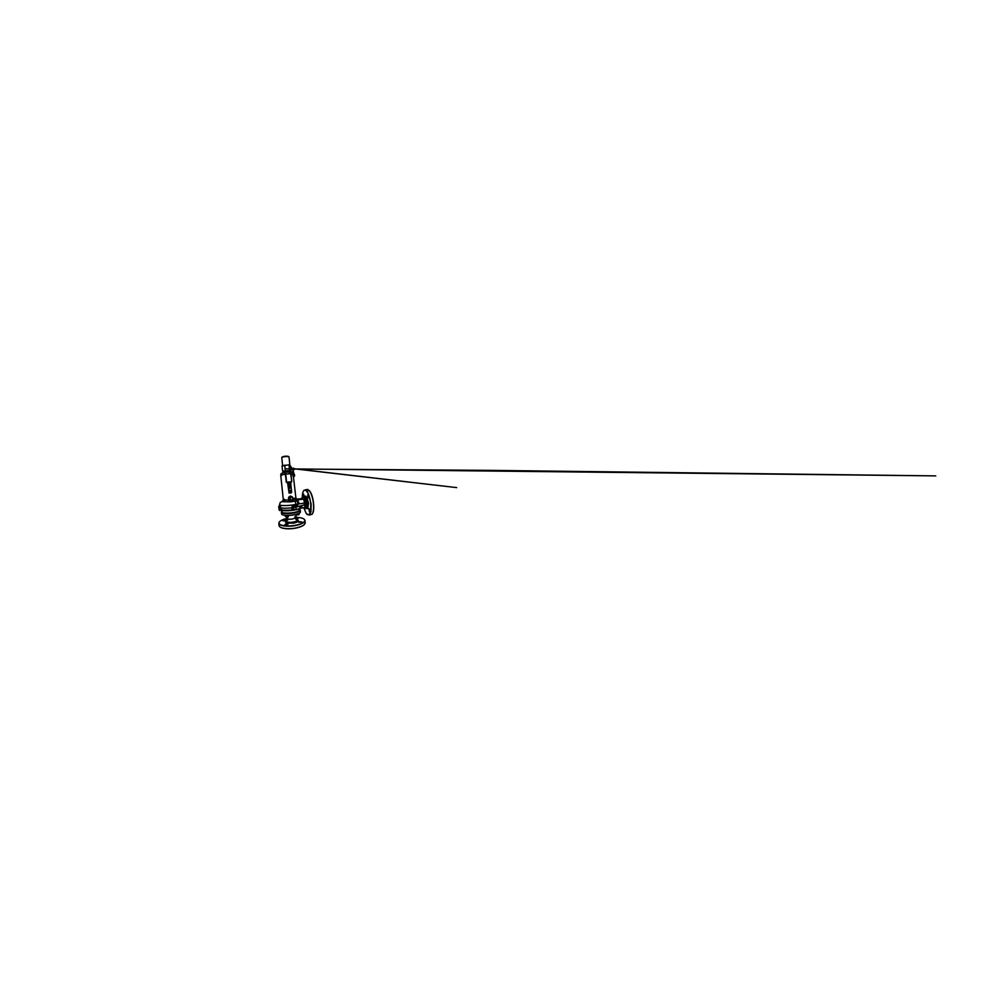 <?xml version="1.0" encoding="UTF-8"?>
<svg xmlns="http://www.w3.org/2000/svg" width="985" height="985" viewBox="0 0 985 985"><rect width="100%" height="100%" fill="white"/><g stroke="black" fill="none" stroke-linecap="round" stroke-linejoin="round"><path stroke-width="1.48" d="M283.975 520.043L285.699 520.277L284.419 520.88L282.695 520.634L283.975 520.043M296.51 517.999L298.196 518.282L296.83 518.824M299.834 521.644L301.927 522.001L298.652 522.247L299.834 521.644M286.093 523.995L288.039 524.328L284.69 524.71L286.093 523.995M279.42 524.352L279.309 526.236C280.356 528.391 288.039 529.462 295.266 528.095C300.339 527.184 304.18 525.337 305.005 523.675L304.648 521.594M279.42 521.865L278.817 523.183C278.435 525.621 286.733 527.16 295.02 525.621C301.053 524.574 305.153 522.309 305.018 520.572L304.143 519.181M280.196 527.086C282.264 528.773 289.061 529.376 295.241 528.219C299.883 527.295 302.949 526.027 304.439 524.414M286.807 518.43C282.683 519.415 280.134 520.708 279.137 522.309C278.533 523.688 279.777 524.759 282.843 525.51C285.909 526.162 290.649 526.125 294.946 525.362C301.742 524.205 305.83 521.533 304.648 519.76C303.873 518.332 300.425 517.457 296.288 517.408M281.624 511.72L281.587 511.806C280.848 513.16 286.82 513.862 292.89 512.889C297.408 512.212 300.474 510.87 300.093 509.959L300.302 510.279C300.363 511.203 297.285 512.459 292.951 513.111C287.041 514.059 281.107 513.456 281.402 512.163L281.624 511.683M282.178 512.951L281.611 514.01C281.845 515.266 287.583 515.795 293.124 514.884C297.138 514.269 300.129 513.087 300.425 512.126L299.699 511.08M282.042 514.478C283.027 515.5 288.236 515.82 293.099 515.032C296.941 514.367 299.292 513.542 300.142 512.545M294.934 516.522L296.239 517.322L292.57 518.996C289.701 519.489 286.733 519.083 286.844 518.258L287.977 517.273M286.426 513.087L285.539 513.062M309.721 510.575L309.352 511.868L308.958 508.642L309.721 510.575M305.116 507.583L304.894 509.245L304.267 507.583L304.993 507.558M303.996 495.455L303.663 496.785L303.097 495.233L303.429 493.891L303.996 495.455M308.428 496.514L307.997 497.991L307.751 494.778L308.428 496.514M302.296 498.225C302.235 494.199 302.814 491.552 304.033 490.284L305.978 490.345L307.997 493.103C309.302 495.861 310.386 500.072 310.804 504.258L310.472 512.188L309.155 514.786L306.372 513.764L303.675 507.62M303.737 490.592L305.658 489.742L307.542 491.552L311.149 503.988L310.964 511.732L309.832 514.65L307.295 514.699M307.369 489.41L309.696 491.207C311.408 493.62 312.984 498.644 313.464 503.655C313.956 508.666 313.292 512.926 311.974 514.355L309.795 514.687M308.871 490.222L309.93 491.404C313.439 495.824 315.089 510.415 312.454 513.653M291.326 499.887L290.39 499.752M291.363 499.912L291.277 499.924C289.615 500.22 289.011 497.56 290.624 497.019L292.41 497.647M295.943 506.869L296.202 505.059L297.802 505.416L293.431 507.546L296.276 506.992L295.746 506.512L297.827 505.342M293.431 507.546L293.37 509.048L292.077 509.233L291.905 507.792C291.917 506.622 292.471 505.908 293.579 505.625L296.202 505.059L295.574 505.243L296.017 504.369L292.36 505.01C285.724 505.958 279.137 505.65 279.518 504.603L280.306 502.35L281.87 501.66L288.962 501.858L288.482 498.693C288.482 497.265 289.171 496.378 290.563 496.046L292.779 497.437M295.635 505.342L292.533 506.278L292.102 509.196M279.777 506.955L281.845 510.156C281.636 510.759 281.501 510.698 281.439 509.935L279.346 506.007L279.777 507.767M291.498 481.973L286.204 482.108L285.748 473.81L291.006 473.76L291.782 481.579L286.635 482.453M290.637 473.416L291.769 481.579L290.944 473.748L285.724 473.97L286.598 482.354M287.608 483.007L289.134 492.697L291.511 492.426L290.538 482.724L288.137 482.958L289.11 492.882L287.916 482.97L290.673 482.712L291.646 492.401L289.098 493.128L287.608 483.007L290.772 482.699L291.4 492.611M290.218 471.335L287.546 470.928L283.495 471.987M283.003 510.525L281.624 511.744C281.341 512.988 287.115 513.554 292.841 512.643C297.064 512.015 300.056 510.796 300.006 509.91L299.354 509.196M299.834 508.432L299.034 509.282L292.607 510.329C288.039 511.03 283.101 510.907 281.845 510.156L281.624 511.744M293.321 500.651L293.161 501.488L289.873 501.919M293.21 499.567L295.968 498.496L294.687 498.151M292.508 474.228L293.419 476.912L293.542 473.822L290.969 473.674M292.102 509.233L292.459 506.056L295.537 504.936M303.245 499.198L300.622 499.481M281.365 509.725L281.599 509.676C283.261 510.636 290.969 510.415 295.869 509.183L296.276 506.992L304.402 504.948L304.156 503.113L296.017 504.369C295.734 502.559 295.081 501.488 294.084 501.156L293.456 501.156M294.626 499.26L295.919 500.725L294.047 501.156L296.054 500.774C297.076 501.094 297.729 502.153 297.999 503.951M295.192 499.063L296.694 500.454L293.69 501.242L302.764 498.804L296.091 498.964M295.241 499.272C297.716 499.296 298.209 499.69 296.694 500.454L296.904 500.552C297.975 500.823 298.689 501.87 299.058 503.692M295.759 509.725L300.228 508.358C301.287 508.383 301.816 507.521 301.853 505.773M300.548 506.019L299.034 509.282M300.918 508.248L303.848 507.583L300.991 508.211M304.267 497.45L304.685 496.551C305.239 495.824 305.916 495.997 306.717 497.093L308.564 503.113L307.812 508.506C307.221 509.023 306.569 508.752 305.867 507.681M307.812 508.506L306.803 507.62L307.049 503.655L305.313 504.258C306.84 505.514 305.978 507.546 305.436 507.534M304.377 498.533L304.328 498.558C304.537 499.149 306.052 501.23 305.141 503.261L304.156 503.113C304.722 501.143 303.257 499.346 303.097 498.927L301.496 498.521L304.857 497.154L303.121 497.979L305.879 498.09L304.5 497.327M308.613 503.667L307 503.163L304.193 504.221M308.564 503.113L307 503.163L305.879 498.09L306.717 497.093M305.141 503.261L304.131 503.618M303.134 497.942L301.176 498.41M303.848 507.583L304.094 507.607C304.303 507.829 305.559 506.191 304.402 504.948L305.313 504.258M303.983 498.201L297.556 499.838C297.544 499.887 295.993 499.629 295.968 498.496L292.927 472.566L291.215 471.827L284.271 472.258L281.07 473.674L280.725 475.102L281.833 475.262M304.328 498.558L303.097 498.927M304.685 496.551L304.55 497.24M299.588 509.073L300.166 508.334M300.265 508.358L299.563 509.097M284.616 500.405C282.412 500.922 281.661 501.365 282.35 501.734L288.95 501.845L290.169 496.575L291.769 496.625L290.169 496.575L288.79 498.693L289.282 501.427M292.57 497.721L290.981 496.933C289.984 497.154 289.491 497.794 289.491 498.829L289.762 501.525L293.345 500.971M293.087 498.336L293.345 500.946L293.087 498.336C293.001 497.043 291.56 496.144 290.353 496.662C291.548 496.144 292.988 497.031 293.087 498.324L293.161 501.488M290.304 482.281L288.014 482.502M290.415 482.539L288.051 482.773M285.724 473.97L290.76 473.563M285.465 474.13L280.725 475.102L283.323 499.887L288.937 500.171M293.604 505.711L293.555 505.613C292.459 505.896 291.892 506.61 291.892 507.78L291.806 507.767C286.869 508.42 281.845 508.334 280.393 507.657L280.023 507.78M293.912 506.856L295.722 506.573L293.887 506.918L293.419 508.974L293.912 506.856L295.746 506.512M293.887 506.918L291.892 507.78L291.991 509.183M293.407 507.583L292.742 509.11L293.37 509.048M293.53 505.527L295.525 505.17M291.695 497.019L292.36 497.622M290.193 498.041L290.341 499.457L291.622 500.023L292.754 499.149L292.619 497.733L291.338 497.179L289.873 497.881L291.006 497.031L292.25 497.573M290.341 499.457L289.873 497.881M291.203 499.838C289.664 500.023 289.196 497.597 290.661 497.105L290.624 497.093C289.528 497.462 289.393 499.186 290.44 499.666M290.489 491.343L291.264 491.256L290.489 491.343M290.772 491.096L291.191 490.579L290.267 490.678L291.191 490.579L290.267 490.678L290.772 491.096M290.144 485.974L290.513 484.238L290.144 485.974M289.602 488.018L289.984 486.27L289.602 488.018M288.814 487.624L289.196 485.888L288.814 487.624M288.42 482.921L289.418 492.672L291.498 492.155L290.575 482.995L288.186 483.229L289.405 492.672M288.987 489.311L289.418 488.043L288.987 489.311M288.58 485.285L289.024 484.103L288.58 485.285M290.341 487.944L290.723 486.196L290.341 487.944M289.627 483.844L290.415 483.204L289.122 483.327L290.415 483.204L289.627 483.844M292.594 469.156L292.594 469.156C292.902 469.968 293.382 470.165 294.096 469.734L294.343 469.045C294.072 468.195 293.567 468.01 292.853 468.466L292.631 469.143M285.096 468.811L935.75 475.89L491.232 470.362L293.678 469.045M293.752 468.897L289.418 468.872M282.633 465.548L289.701 464.834M290.44 465.917L289.344 464.785L282.055 465.954L282.572 471.039L290.895 470.411L290.452 465.991M283.237 471.47L290.329 470.805M283.212 471.593L282.572 471.039M284.727 465.179L285.256 470.411M289.024 464.895L289.541 470.091M290.6 491.872L289.947 491.946L290.6 491.872M284.899 515.34L285.625 516.669L288.137 516.349L288.051 515.475M288.137 516.349L288.74 515.45M286.229 516.657L286.106 515.438M285.465 516.62L288.47 516.214M295.808 514.49L298.763 514.761L299.292 513.222M298.073 514.86L297.975 513.825M295.993 514.773L296.239 517.322M299.083 514.613L296.14 514.884M286.413 520.831C285.108 521.681 285.157 522.419 286.549 523.023L293.345 523.195C297.901 522.456 299.748 520.425 297.138 519.661M287.952 519.76L286.376 521.04C286.106 522.099 289.602 522.703 293.025 522.087C295.796 521.545 297.199 520.831 297.261 519.957L295.438 518.96M279.272 508.654C279.001 506.118 278.57 505.477 278.841 507.94C279.1 510.365 279.543 511.203 279.272 508.654M279.001 506.869L279.346 509.688M294.33 476.383L294.17 474.339L294.712 475.312L293.825 476.691M293.801 476.506L294.059 475.373M286.573 482.256L291.585 481.776M291.363 492.857L289.098 493.128M290.341 471.753L283.434 472.418M289.098 472.504C292.52 472.012 291.831 471.483 287.719 471.815L282.707 472.591L284.825 472.911M280.762 506.142L280.085 506.573M296.079 504.948L297.741 505.219M284.517 499.309L283.323 499.887M289.491 498.829L288.482 498.693M290.772 482.699L291.486 492.598M285.539 474.179L286.278 482.108L285.391 474.216M285.736 473.883L290.944 473.748M291.782 481.579L290.994 473.748M294.503 468.848L456.732 487.612L294.416 468.725M291.252 467.112L292.582 469.094M291.425 467.382L292.213 468.786M291.622 468.072L292.631 470.387L291.671 468.047M293.764 473.44L292.619 470.387M293.628 472.738L293.739 473.44M293.85 475.226L294.133 474.548M292.68 469.845L293.875 473.453M293.665 472.8L294.084 473.97M293.099 470.571L292.73 469.82M293.665 469.697L294.084 469.057L292.89 469.131C292.964 469.87 294.109 469.796 294.022 469.069C293.986 468.331 292.841 468.404 292.927 469.131L293.912 469.537M294.146 469.045C294.109 468.171 292.754 468.257 292.853 469.131C292.89 470.005 294.256 469.919 294.146 469.045M294.096 469.734L294.343 469.032C294.256 467.961 292.57 468.06 292.693 469.131C292.742 470.214 294.429 470.104 294.306 469.032C294.072 468.195 293.567 468.01 292.853 468.466L293.062 468.306M281.833 457.877L281.808 457.631C282.141 456.634 289.061 456.092 289.036 457.052L288.974 457.262M282.202 457.151C282.547 456.215 288.962 455.796 288.543 456.72M279.063 525.424L278.853 523.429M281.575 513.801L281.414 512.286M297.199 519.809L296.239 517.273M286.684 516.706L286.389 521.003M300.462 511.917L300.302 510.279M305.227 522.813L305.018 520.572M309.425 515.044L310.287 514.896M305.658 489.742L307.788 489.496M279.642 505.773L278.792 506.241L279.568 510.476M282.867 472.283L290.895 471.655L290.834 471.027M299.908 508.383L300.006 509.91M279.629 505.588L279.531 504.702M283.323 499.937L282.264 501.574L288.95 501.845M279.629 510.464L281.168 510.242M290.858 466.767L291.474 467.358M293.05 470.596L293.481 471.864M293.345 471.852L292.668 470.362M293.53 471.852L293.715 472.788M293.579 472.751L293.296 471.877M289.824 464.883L289.036 457.052C288.913 455.649 282.757 456.018 281.833 457.422L281.772 457.742M282.584 465.573L281.784 457.779"/></g></svg>
